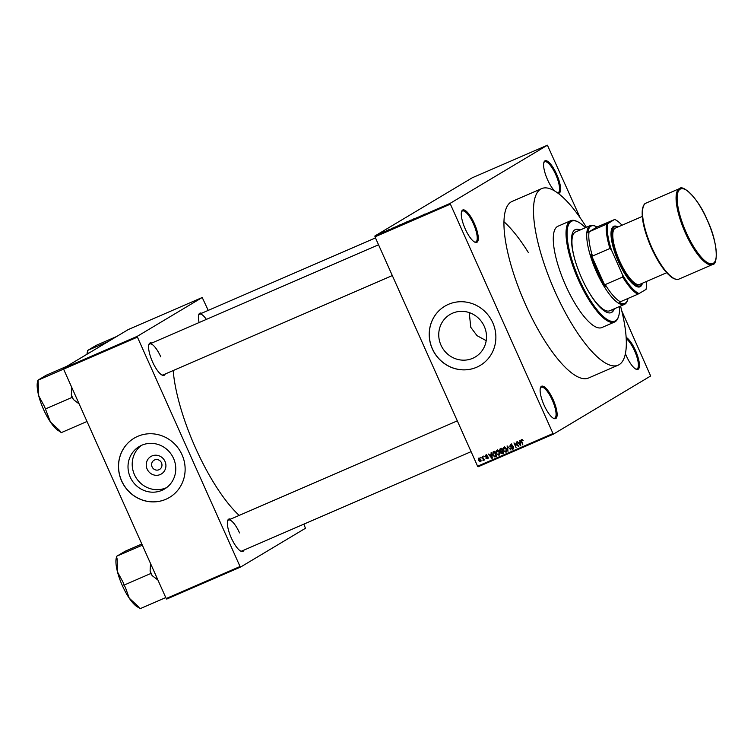<?xml version="1.0" encoding="UTF-8"?>
<svg xmlns="http://www.w3.org/2000/svg" width="754" height="754" viewBox="0 0 754 754"><rect width="100%" height="100%" fill="white"/><g stroke="black" fill="none" stroke-linecap="round" stroke-linejoin="round"><path stroke-width="1.13" d="M474.332 223.467A17.634 5.259 -113.4 0 1 474.935 242.213A17.634 5.259 -113.4 0 1 465.227 228.914A17.634 5.259 -113.4 0 1 461.608 211.478A17.634 5.259 -113.4 0 1 474.332 223.467M474.473 241.968A16.871 5.033 66.6 0 0 475.821 241.959A16.871 5.033 66.6 0 0 473.465 223.881A16.871 5.033 66.6 0 0 462.4 211.007A16.871 5.033 66.6 0 0 461.467 211.978M554.576 190.941A17.634 5.259 -113.4 0 1 547.545 179.697A17.634 5.259 -113.4 0 1 543.926 162.261A17.634 5.259 -113.4 0 1 556.65 174.259A17.634 5.259 -113.4 0 1 558.026 193.25M557.508 192.873A16.871 5.033 66.6 0 0 558.13 192.741A16.871 5.033 66.6 0 0 555.783 174.664A16.871 5.033 66.6 0 0 544.718 161.79A16.871 5.033 66.6 0 0 543.785 162.77M626.159 337.377A17.634 5.259 -113.4 0 1 635.481 350.487A17.634 5.259 -113.4 0 1 636.084 369.234A17.634 5.259 -113.4 0 1 626.376 355.935A17.634 5.259 -113.4 0 1 625.424 353.664M635.622 368.989A16.871 5.033 66.6 0 0 636.97 368.979A16.871 5.033 66.6 0 0 634.614 350.902A16.871 5.033 66.6 0 0 626.235 338.697M553.172 399.705A17.634 5.259 -113.4 0 1 553.766 418.451A17.634 5.259 -113.4 0 1 544.068 405.143A17.634 5.259 -113.4 0 1 540.448 387.716A17.634 5.259 -113.4 0 1 553.172 399.705M553.304 418.206A16.871 5.033 66.6 0 0 554.652 418.197A16.871 5.033 66.6 0 0 552.296 400.11A16.871 5.033 66.6 0 0 541.24 387.245A16.871 5.033 66.6 0 0 540.307 388.216M164.994 461.401A10.179 9.708 59.1 0 1 160.234 474.549A10.179 9.708 59.1 0 1 147.162 469.129A10.179 9.708 59.1 0 1 151.931 455.972A10.179 9.708 59.1 0 1 164.994 461.401M152.091 466.877A5.363 5.118 -120.9 0 0 159.537 469.45A5.363 5.118 -120.9 0 0 161.488 462.805A5.363 5.118 -120.9 0 0 154.033 460.232A5.363 5.118 -120.9 0 0 152.091 466.877M130.244 477.15A24.712 23.572 -120.9 0 0 164.57 488.988A24.712 23.572 -120.9 0 0 173.533 458.385A24.712 23.572 -120.9 0 0 139.207 446.557A24.712 23.572 -120.9 0 0 130.244 477.15M141.366 445.416A24.712 23.572 -120.9 0 0 134.438 474.643A24.712 23.572 -120.9 0 0 166.596 487.612M121.592 480.911A34.495 32.903 -120.9 0 0 169.509 497.423A34.495 32.903 -120.9 0 0 182.016 454.719A34.495 32.903 -120.9 0 0 134.108 438.206A34.495 32.903 -120.9 0 0 121.592 480.911M134.146 438.178A34.495 32.903 -120.9 0 0 121.677 480.863A34.495 32.903 -120.9 0 0 169.556 497.404M486.198 340.657L477.018 335.653L470.779 327.321L469.233 312.59M484.266 326.369A24.712 23.572 59.1 0 1 475.303 356.972A24.712 23.572 59.1 0 1 440.977 345.134A24.712 23.572 59.1 0 1 449.94 314.541A24.712 23.572 59.1 0 1 484.266 326.369M432.334 348.895A34.495 32.903 -120.9 0 0 480.251 365.407A34.495 32.903 -120.9 0 0 492.758 322.703A34.495 32.903 -120.9 0 0 444.841 306.19A34.495 32.903 -120.9 0 0 432.334 348.895M444.879 306.162A34.495 32.903 -120.9 0 0 432.41 348.848A34.495 32.903 -120.9 0 0 480.289 365.388M165.201 374.003A17.634 5.259 -113.4 0 1 162.233 375.162A17.634 5.259 -113.4 0 1 152.534 361.854A17.634 5.259 -113.4 0 1 148.915 344.427A17.634 5.259 -113.4 0 1 151.79 343.051M161.771 374.917A16.871 5.033 66.6 0 0 163.118 374.908L392.316 275.559M243.976 550.1A17.634 5.259 -113.4 0 1 241.007 551.259A17.634 5.259 -113.4 0 1 231.308 537.951A17.634 5.259 -113.4 0 1 227.689 520.524A17.634 5.259 -113.4 0 1 230.554 519.148M240.545 551.014A16.871 5.033 66.6 0 0 241.893 551.004L471.09 451.655M173.194 370.534A100.433 29.972 66.6 0 0 195.465 447.791A100.433 29.972 66.6 0 0 239.178 515.406M618.157 365.181L588.62 377.98A96.22 28.709 -113.4 0 1 525.529 304.55A96.22 28.709 -113.4 0 1 512.089 201.422L541.636 188.613A96.22 28.709 66.6 0 0 555.067 291.741A96.22 28.709 66.6 0 0 618.157 365.181A96.22 28.709 66.6 0 0 620.542 306.067M383.654 231.94L384.276 231.629L383.654 231.94M385.04 231.393L383.673 232.053L385.068 231.44M386.585 230.667L387.207 230.366L386.585 230.667M387.584 230.281L388.225 230.027M388.941 229.631L389.648 229.357M389.234 229.536L388.753 229.716M388.423 229.942L389.158 229.64M387.905 230.224L387.207 230.488M393.428 227.736L391.524 228.716L393.428 227.736M400.044 224.796L397.688 225.936L400.054 224.815M407.066 221.751L404.709 222.892L407.066 221.751M424.879 214.032L422.504 215.295L424.879 214.032M450.176 204.23L374.983 236.822L374.87 236.002L472.221 177.803L547.413 145.211L450.063 203.41L553.295 434.2L650.655 375.992L621.777 310.893M374.87 236.002L450.063 203.41M422.231 215.248L420.327 216.238L422.231 215.248M418.329 217.058L415.793 218.198L418.347 217.095M414.266 218.707L413.569 218.962M412.466 219.48L414.021 218.914M412.419 219.668L411.561 220.017M411.995 219.782L412.579 219.593M407.594 221.751L410.742 220.168L407.594 221.751M402.071 224.145L401.251 224.447M380.374 233.476L381.024 233.212M382.08 232.609L382.74 232.383M379.63 233.683L380.252 233.382L379.63 233.683M553.295 434.2L478.102 466.792L477.593 466.208L552.786 433.616M547.413 145.211L580.109 217.736M480.637 457.376L481.382 457.885L480.637 457.376M483.568 456.104L484.304 456.622L483.568 456.104M490.995 452.881L491.438 452.692L492.334 458.149L491.881 458.347L488.328 454.04L489.798 455.152L491.278 454.511L490.995 452.881M498.356 450.534L499.525 452.032L499.025 455.322L496.255 453.522L495.896 451.58L496.782 450.298L498.356 450.534M505.369 447.49L506.547 448.988L506.047 452.277L503.276 450.477L502.909 448.536L503.804 447.254L505.369 447.49M511.787 444.389L510.232 446.151L513.446 447.471L512.824 449.337L510.892 448.432L512.56 448.771L512.654 447.197L510.976 447.235L509.808 446.349L510.505 444.351L512.663 445.388L510.562 445.02L511.221 444.643M512.56 448.771L513.606 448.149M519.798 440.402L520.251 440.204L520.694 445.859L517.14 441.552L518.611 442.664L520.081 442.023L519.798 440.402M374.983 236.822L477.593 466.208M522.437 439.591L523.219 440.666L521.853 440.119L521.561 440.685L522.861 444.917L521.382 441.59L521.617 439.535L522.437 439.591M521.787 440.157L522.569 439.676L521.561 440.685M516.217 441.948L518.837 446.66L514.822 443.71L516.151 447.829L513.964 442.928L517.97 445.868L516.217 441.948M507.103 445.897L510.976 450.063L507.593 446.368L507.951 451.382L507.103 445.897M500.251 448.875L501.57 448.3L503.766 453.192L502.437 453.767L500.713 453.05L500.713 451.825L499.591 450.873L499.968 449.016M493.304 451.882L494.549 451.344L496.745 456.236L494.831 456.962L492.796 455.058L493.041 452.014M485.67 455.114L487.225 455.812L485.868 455.642L485.538 456.443L487.847 457.367L487.338 458.8L485.896 458.206L487.093 458.291L487.452 457.621L485.152 456.717L485.51 455.199M486.66 455.162L485.538 456.443M487.093 458.291L487.857 457.376M482.343 456.632L484.37 460.006L483.682 459.629L483.455 460.477L482.343 456.632M484.087 459.384L483.531 460.43M483.201 459.827L483.898 458.95M478.809 458.093L480.826 459.422L480.458 461.778L478.46 460.487L478.667 458.159M528.309 252.467A96.22 28.709 66.6 0 0 503.926 221.695M63.581 369.13L63.459 368.31L137.313 336.303L137.426 337.123L63.581 369.13L166.191 598.516L240.036 566.508L240.545 567.083L305.455 528.281L303.853 524.143M240.545 567.083L166.7 599.091L166.191 598.516M137.313 336.303L202.213 297.5L208.236 310.394M202.213 297.5L128.359 329.507L63.459 368.31M137.426 337.123L240.036 566.508M199.094 322.542A17.634 5.259 -113.4 0 1 198.736 314.635A17.634 5.259 -113.4 0 1 201.61 313.259M160.762 356.831A16.871 5.033 66.6 0 0 149.707 343.956A16.871 5.033 66.6 0 0 148.774 344.927M239.536 532.918A16.871 5.033 66.6 0 0 228.481 520.053A16.871 5.033 66.6 0 0 227.548 521.023M206.36 319.394A16.871 5.033 66.6 0 0 199.527 314.164A16.871 5.033 66.6 0 0 198.594 315.134M522.645 439.648L522.352 440.213M521.853 440.11L521.957 439.45M520.599 442.353L519.006 443.173L520.656 445.265L520.194 442.655L519.006 443.173M513.351 448.96L512.418 448.828M513.446 446.726L510.976 447.235M510.599 445.878L511.297 443.88M506.575 451.891L505.595 451.769M504.596 446.783L502.909 448.536M504.85 447.358L504.058 447.829L503.71 450.308L504.388 451.335L505.783 451.712L506.716 451.165M505.783 451.712L506.113 449.167L503.926 447.895L504.718 447.424M503.71 453.088L502.437 453.767M503.229 453.295L501.504 452.579L501.504 451.354L500.713 451.825M500.383 450.402L501.042 448.404M501.778 448.762L500.873 449.233M502.805 451.052L501.985 451.457M503.078 452.805L502.428 451.344L501.193 451.938L501.099 452.786L503.484 452.57M502.418 451.222L501.193 451.938M502.164 450.769L501.401 449.054L500.496 449.45L500.015 450.685L501.325 451.137L502.569 450.534M501.287 448.979L500.081 449.704M499.553 454.935L498.582 454.813M497.574 449.827L495.896 451.58M497.829 450.392L497.046 450.873L496.688 453.352L497.367 454.379L498.771 454.756L499.704 454.21M498.771 454.756L499.091 452.212L496.905 450.939L497.697 450.468M496.697 456.132L494.831 456.962M495.623 456.481L494.944 456.311M493.154 452.702L493.512 451.787M494.407 451.957L492.862 453.616L493.22 454.879L494.652 456.349L495.303 456.179L496.057 455.85L494.379 452.098L493.616 452.428L494.756 451.806M491.787 454.841L490.204 455.661L491.844 457.753L491.391 455.143L490.204 455.661M488.13 458.319L486.688 457.735M487.885 457.819L488.243 457.15M487.678 457.084L487.178 457.386M487.97 456.915L485.944 456.245L486.462 454.643M483.691 460.025L482.965 460.458M483.993 459.356L483.276 459.789M480.92 461.391L480.27 461.25L481.127 460.741M478.931 458.658L479.129 458.008M479.742 458.168L478.95 458.639L478.875 460.27L480.241 461.26L480.392 459.601L479.026 458.602L479.685 458.206M480.373 461.184L481.109 460.751M421.128 215.823L421.929 215.408L421.137 215.851M405.803 222.505L407.594 221.638L405.803 222.505M407.612 221.676L406.906 221.846M403.136 223.655L401.693 224.249L403.145 223.684M401.722 224.296L402.391 223.985M403.71 223.316L402.184 223.938L403.739 223.373M402.881 223.702L402.184 223.938M398.781 225.55L400.572 224.683L398.791 225.569M400.591 224.72L399.884 224.89M396.114 226.7L394.625 227.265L396.114 226.7M391.929 228.415L393.117 227.897L391.948 228.377M621.993 225.229A40.631 12.121 66.6 0 0 615.019 219.602A40.631 12.121 66.6 0 0 614.727 219.48L596.989 227.001L589.091 231.827A41.404 12.356 66.6 0 0 592.493 256.04L591.032 254.569L605.368 286.614L605.255 284.56A41.404 12.356 66.6 0 0 620.372 301.76L619.204 302.354A42.167 12.582 66.6 0 0 625.302 303.136A42.167 12.582 66.6 0 0 627.63 299.856A42.167 12.582 66.6 0 0 628.016 298.452M627.63 299.856L627.319 300.789A42.931 12.809 -113.4 0 1 624.943 304.126A42.931 12.809 -113.4 0 1 624.5 304.362A42.931 12.809 -113.4 0 1 596.009 270.827A42.931 12.809 -113.4 0 1 589.901 225.804A42.931 12.809 -113.4 0 1 590.354 225.578A42.931 12.809 -113.4 0 1 594.878 225.955L595.773 226.36A42.167 12.582 66.6 0 0 590.891 226.209A42.167 12.582 66.6 0 0 587.922 232.421M596.989 227.001A42.167 12.582 66.6 0 0 595.773 226.36M591.032 254.569A42.167 12.582 66.6 0 0 605.368 286.614M605.255 284.56L622.71 277.001L622.502 274.739A40.631 12.121 66.6 0 0 639.053 293.57L646.018 289.413A40.631 12.121 66.6 0 0 646.385 281.496M639.053 293.57L637.827 294.201A41.404 12.356 -113.4 0 1 622.71 277.001M620.372 301.76L637.827 294.201M589.091 231.827L607.771 223.636A40.631 12.121 66.6 0 0 611.503 250.149L622.502 274.739M614.614 219.442L607.771 223.636M611.503 250.149L609.948 248.471A41.404 12.356 -113.4 0 1 606.546 224.268M592.493 256.04L609.948 248.471M580.146 229.998A45.231 13.497 66.6 0 0 575.34 229.574A45.231 13.497 66.6 0 0 581.654 278.056A45.231 13.497 66.6 0 0 611.315 312.58A45.231 13.497 66.6 0 0 614.293 308.782M610.976 312.712A45.231 13.497 66.6 0 0 613.624 309.074M585.415 227.717A54.429 16.239 66.6 0 0 577.423 221.619A54.429 16.239 66.6 0 0 579.279 279.48A54.429 16.239 66.6 0 0 618.544 316.501A54.429 16.239 66.6 0 0 619.562 306.501M618.544 316.501L618.233 317.425A55.202 16.475 -113.4 0 1 614.604 322.015A55.202 16.475 -113.4 0 1 578.403 279.885A55.202 16.475 -113.4 0 1 570.703 220.724A55.202 16.475 -113.4 0 1 576.527 221.214L577.423 221.619M570.703 220.724L557.941 226.247A55.202 16.475 66.6 0 0 565.651 285.417A55.202 16.475 66.6 0 0 601.852 327.547L614.604 322.015M586.395 227.284A96.22 28.709 66.6 0 0 541.636 188.613M624.5 304.362L609.732 310.761A42.931 12.809 -113.4 0 1 587.743 290.149M575.594 262.109A42.931 12.809 -113.4 0 1 575.575 231.978L590.354 225.578M579.477 230.29A45.231 13.497 66.6 0 0 575.01 229.734M108.152 341.59L87.888 350.318M88.124 353.569L87.521 350.535M116.71 336.473L96.078 345.417L88.284 350.073M87.012 354.229A28.709 8.567 -113.4 0 1 87.53 351.373L87.653 351.015M37.823 380.808L37.709 381.156A28.709 8.567 -113.4 0 0 38.737 395.859A28.709 8.567 66.6 0 0 43.6 409.545A28.709 8.567 66.6 0 0 50.452 422.042L44.477 406.5L38.737 395.859L38.068 380.101M63.572 369.102L37.7 380.318M71.762 387.433L71.328 394.86L71.988 397.424L45.136 409.064M71.988 397.424L73.421 399.535L79.161 403.965M87.002 421.486L61.131 432.702L59.707 430.591L50.452 422.042A28.709 8.567 66.6 0 0 59.396 431.203L60.433 431.674M66.889 366.265L46.258 375.209L38.463 379.865M71.328 394.86A31.772 9.482 66.6 0 0 73.421 399.535M150.536 563.53L150.103 570.957A31.772 9.482 66.6 0 0 151.12 573.313A31.772 9.482 66.6 0 0 152.185 575.632L157.935 580.062M141.809 544.03L125.023 551.306L116.832 556.198M142.336 545.208L117.238 555.962M150.103 570.957L150.762 573.521L123.91 585.161L123.241 582.597L117.501 571.956L117.134 558.978L116.474 556.414M150.762 573.521L152.185 575.632M165.767 597.583L139.905 608.789L138.472 606.687L129.217 598.139L125.334 587.272L123.91 585.161M116.597 556.904L116.474 557.253A28.709 8.567 66.6 0 0 117.501 571.956A28.709 8.567 66.6 0 0 129.217 598.139A28.709 8.567 66.6 0 0 138.171 607.3L139.207 607.771M618.054 226.935A32.196 9.604 66.6 0 0 619.251 261.204A32.196 9.604 66.6 0 0 642.446 283.212L642.172 284.032A32.969 9.84 -113.4 0 1 618.384 261.61A32.969 9.84 -113.4 0 1 617.262 226.577L618.054 226.935M666.63 272.731L639.76 284.371A30.669 9.152 -113.4 0 1 619.647 260.969A30.669 9.152 -113.4 0 1 615.368 228.104L642.238 216.455M512.626 446.688L511.834 447.169M496.339 456.283L495.548 456.754M487.395 456.924L486.603 457.395M685.358 232.939A41.404 12.356 -113.4 0 1 679.58 188.566C682.747 184.419 698.1 197.802 707.233 219.97C718.185 242.59 718.11 265.191 712.511 264.541A41.404 12.356 -113.4 0 1 685.358 232.939M707.205 219.989A40.631 12.121 66.6 0 0 680.136 189.197A40.631 12.121 66.6 0 0 686.234 232.534A40.631 12.121 66.6 0 0 713.293 263.325A40.631 12.121 66.6 0 0 707.205 219.989M651.315 247.661A40.631 12.121 -113.4 0 1 643.143 207.039M678.939 279.093C677.705 279.979 675.461 279.517 672.2 277.708C665.113 272.609 658.148 262.599 651.286 247.689C644.246 231.393 641.286 218.509 642.408 209.037C643.303 205.38 644.51 203.41 646.008 203.118A41.404 12.356 66.6 0 0 651.795 247.491A41.404 12.356 66.6 0 0 678.939 279.093L712.511 264.541M674.114 278.499A40.631 12.121 -113.4 0 1 651.324 247.68M501.306 451.853L502.098 451.373M500.251 449.572L501.042 449.101M485.755 455.699L486.547 455.228M487.225 458.225L488.017 457.753M483.239 459.808L484.03 459.337M375.473 237.906L199.527 314.164M149.707 343.956L378.536 244.767M457.31 420.864L228.481 520.053M646.008 203.118L679.58 188.566"/></g></svg>
